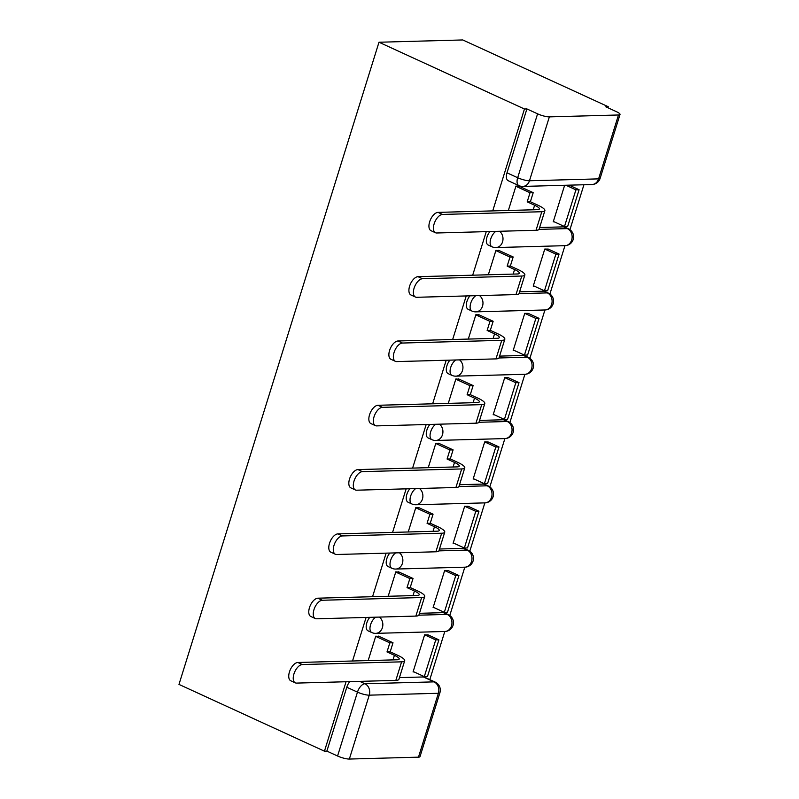 <?xml version="1.0" encoding="UTF-8"?>
<svg xmlns="http://www.w3.org/2000/svg" width="799" height="799" viewBox="0 0 799 799"><rect width="100%" height="100%" fill="white"/><g stroke="black" fill="none" stroke-linecap="round" stroke-linejoin="round"><path stroke-width="1.2" d="M369.807 617.337A8.829 4.524 114.7 0 0 366.811 622.93A8.829 4.524 114.7 0 0 368.009 630.82L371.805 632.558A8.829 4.524 -65.3 0 1 370.596 624.668A8.829 4.524 -65.3 0 1 375.65 617.188M389.832 553.038A8.829 4.524 114.7 0 0 386.836 558.621A8.829 4.524 114.7 0 0 388.034 566.521L391.83 568.259A8.829 4.524 -65.3 0 1 390.631 560.369A8.829 4.524 -65.3 0 1 395.675 552.878M409.867 488.738A8.829 4.524 114.7 0 0 406.861 494.321A8.829 4.524 114.7 0 0 408.069 502.221L411.855 503.959A8.829 4.524 -65.3 0 1 410.656 496.069A8.829 4.524 -65.3 0 1 415.71 488.579M429.892 424.439A8.829 4.524 114.7 0 0 426.896 430.022A8.829 4.524 114.7 0 0 428.094 437.922L431.879 439.66A8.829 4.524 -65.3 0 1 430.681 431.77A8.829 4.524 -65.3 0 1 435.735 424.279M449.917 360.139A8.829 4.524 114.7 0 0 446.921 365.722A8.829 4.524 114.7 0 0 448.119 373.622L451.914 375.36A8.829 4.524 -65.3 0 1 450.706 367.46A8.829 4.524 -65.3 0 1 455.76 359.979M469.942 295.84A8.829 4.524 114.7 0 0 466.946 301.423A8.829 4.524 114.7 0 0 468.144 309.313L471.939 311.061A8.829 4.524 -65.3 0 1 470.741 303.161A8.829 4.524 -65.3 0 1 475.785 295.68M489.977 231.54A8.829 4.524 114.7 0 0 486.971 237.123A8.829 4.524 114.7 0 0 488.169 245.013L491.964 246.761A8.829 4.524 -65.3 0 1 490.766 238.861A8.829 4.524 -65.3 0 1 495.809 231.38M429.802 679.629L444.793 631.48M449.777 615.49L464.818 567.18M469.802 551.18L484.853 502.881M489.827 486.881L504.878 438.581M509.862 422.581L524.903 374.282M529.887 358.282L544.928 309.982M549.912 293.982L564.953 245.683M569.937 229.683L583.929 184.759M607.919 107.755L608.239 106.716L462.771 39.95L378.986 42.237L524.454 109.004L492.723 210.896M399.44 677.622L423.36 676.963L434.047 681.867A8.829 4.524 -65.3 0 1 435.165 682.086L424.479 677.182A8.829 4.524 114.7 0 0 423.36 676.963M346.067 681.747L324.444 751.18L178.976 684.413L378.986 42.237M486.261 231.64L472.688 275.196M466.226 295.94L452.663 339.495M446.202 360.239L432.639 403.795M426.177 424.539L412.614 468.094M406.152 488.838L392.579 532.394M386.127 553.148L372.554 596.693M366.092 617.447L352.529 661.003M418.476 757.162L438.371 693.282A8.829 1.858 17.3 0 0 439.909 692.743L420.014 756.633A8.829 1.858 -162.7 0 1 418.476 757.162L349.353 759.05A8.829 1.858 -162.7 0 1 337.568 756.014L357.473 692.134A8.829 4.524 -65.3 0 1 364.923 683.754L434.047 681.867A8.829 7.351 -91.6 0 1 438.371 693.282L369.248 695.16L349.353 759.05M324.444 751.18L326.881 751.11L337.568 756.014M618.486 114.986L549.362 116.874L529.467 180.764L598.591 178.876L618.486 114.986A8.829 1.858 17.3 0 0 620.024 114.447A8.829 1.858 17.3 0 0 616.478 111.69L605.792 106.786L608.239 106.716M526.901 108.934L506.995 172.824A8.829 4.524 114.7 0 0 508.204 180.714L518.891 185.618A8.829 4.524 -65.3 0 1 517.682 177.728L537.587 113.838L526.901 108.934L524.454 109.004M537.587 113.838A8.829 1.858 17.3 0 0 549.362 116.874M564.633 185.288L553.248 221.832L554.226 221.802M548.374 249.138L544.778 249.038L533.223 286.132L534.201 286.102M499.465 250.676L495.929 250.367L488.329 274.766M528.349 313.438L524.753 313.338L513.198 350.431L514.166 350.401M479.43 314.986L475.894 314.666L468.294 339.076M508.324 377.747L504.728 377.637L493.173 414.731L494.142 414.711M459.405 379.285L455.869 378.966L448.269 403.375M488.299 442.047L484.693 441.937L473.138 479.03L474.117 479.01M439.38 443.585L435.845 443.265L428.244 467.675M468.274 506.346L464.668 506.236L453.113 543.33L454.092 543.31M419.355 507.884L415.82 507.565L408.219 531.974M448.239 570.646L444.644 570.536L433.088 607.63L434.057 607.61M399.32 572.184L395.795 571.864L388.184 596.274M428.214 634.945L424.619 634.835L413.063 671.929L414.032 671.909M379.295 636.483L375.76 636.164L368.159 660.573M419.465 613.312L443.385 612.663L447.18 614.411A8.829 4.524 -65.3 0 1 448.299 614.621L444.504 612.883A8.829 4.524 114.7 0 0 443.385 612.663M439.49 549.013L463.42 548.364L467.205 550.102A8.829 4.524 -65.3 0 1 468.324 550.321L464.529 548.583A8.829 4.524 114.7 0 0 463.42 548.364M459.515 484.713L483.445 484.064L487.23 485.802A8.829 4.524 -65.3 0 1 488.349 486.022L484.564 484.284A8.829 4.524 114.7 0 0 483.445 484.064M479.55 420.414L503.47 419.765L507.265 421.502A8.829 4.524 -65.3 0 1 508.374 421.722L504.588 419.984A8.829 4.524 114.7 0 0 503.47 419.765M499.575 356.114L523.495 355.465L527.29 357.203A8.829 4.524 -65.3 0 1 528.409 357.423L524.613 355.685A8.829 4.524 114.7 0 0 523.495 355.465M519.6 291.815L543.52 291.166L547.315 292.903A8.829 4.524 -65.3 0 1 548.434 293.123L544.638 291.385A8.829 4.524 114.7 0 0 543.52 291.166M539.625 227.515L563.555 226.866L567.34 228.604A8.829 4.524 -65.3 0 1 568.459 228.824L564.663 227.086A8.829 4.524 114.7 0 0 563.555 226.866M519.49 186.377L515.954 186.067L508.354 210.467M326.881 751.11L346.786 687.23A8.829 4.524 -65.3 0 1 349.782 681.647M435.475 232.749L431.001 230.691A9.938 5.084 -65.3 0 1 430.042 220.664A9.938 5.084 -65.3 0 1 438.032 212.384L442.506 214.442A9.938 5.084 114.7 0 0 434.526 222.721A9.938 5.084 114.7 0 0 435.475 232.749A9.938 5.084 114.7 0 0 436.733 232.988L536.029 230.282A17.658 3.705 17.3 0 0 539.105 229.213L544.878 210.666A17.658 3.705 17.3 0 0 537.787 205.143L530.376 201.738L533.203 192.669L518.641 185.997M530.376 201.738L527.2 201.827L534.611 205.233A11.925 2.507 -162.7 0 1 539.395 208.958A11.925 2.507 -162.7 0 1 537.318 209.678L438.032 212.384M527.2 201.827L530.027 192.759L533.203 192.669M515.894 186.277L530.027 192.759M553.377 221.423L564.494 226.517L567.67 226.427L579.095 189.743L569.108 185.158M564.494 226.517L575.919 189.832L579.095 189.743M565.932 185.248L575.919 189.832M442.506 214.442L541.802 211.735A17.658 3.705 17.3 0 0 544.878 210.666M415.45 297.048L410.966 294.991A9.938 5.084 -65.3 0 1 410.017 284.963A9.938 5.084 -65.3 0 1 417.997 276.684L422.481 278.741A9.938 5.084 114.7 0 0 414.491 287.021A9.938 5.084 114.7 0 0 415.45 297.048A9.938 5.084 114.7 0 0 416.708 297.288L515.994 294.591A17.658 3.705 17.3 0 0 519.07 293.513L524.853 274.966A17.658 3.705 17.3 0 0 517.762 269.443L510.351 266.037L513.168 256.978L498.616 250.297M510.351 266.037L507.175 266.127L514.586 269.533A11.925 2.507 -162.7 0 1 519.37 273.258A11.925 2.507 -162.7 0 1 517.293 273.977L417.997 276.684M507.175 266.127L509.992 257.058L513.168 256.978M495.859 250.576L509.992 257.058M533.352 285.722L544.459 290.816L547.635 290.736L559.06 254.052L547.954 248.948M544.459 290.816L555.894 254.132L559.06 254.052M544.778 249.038L555.894 254.132M422.481 278.741L521.777 276.035A17.658 3.705 17.3 0 0 524.853 274.966M395.425 361.348L390.941 359.29A9.938 5.084 -65.3 0 1 389.992 349.263A9.938 5.084 -65.3 0 1 397.972 340.983L402.456 343.041A9.938 5.084 114.7 0 0 394.466 351.32A9.938 5.084 114.7 0 0 395.425 361.348A9.938 5.084 114.7 0 0 396.674 361.587L495.969 358.891A17.658 3.705 17.3 0 0 499.045 357.812L504.818 339.265A17.658 3.705 17.3 0 0 497.727 333.742L490.316 330.347L493.143 321.278L478.591 314.596M490.316 330.347L487.14 330.426L494.551 333.832A11.925 2.507 -162.7 0 1 499.345 337.558A11.925 2.507 -162.7 0 1 497.268 338.287L397.972 340.983M487.14 330.426L489.967 321.358L493.143 321.278M475.834 314.876L489.967 321.358M513.328 350.022L524.434 355.116L527.61 355.036L539.035 318.352L527.929 313.248M524.434 355.116L535.859 318.431L539.035 318.352M524.753 313.338L535.859 318.431M402.456 343.041L501.752 340.334A17.658 3.705 17.3 0 0 504.818 339.265M375.4 425.647L370.916 423.59A9.938 5.084 -65.3 0 1 369.957 413.562A9.938 5.084 -65.3 0 1 377.947 405.283L382.431 407.34A9.938 5.084 114.7 0 0 374.441 415.62A9.938 5.084 114.7 0 0 375.4 425.647A9.938 5.084 114.7 0 0 376.649 425.887L475.944 423.19A17.658 3.705 17.3 0 0 479.02 422.112L484.793 403.565A17.658 3.705 17.3 0 0 477.702 398.042L470.291 394.646L473.118 385.577L458.566 378.896M470.291 394.646L467.115 394.726L474.526 398.132A11.925 2.507 -162.7 0 1 479.32 401.857A11.925 2.507 -162.7 0 1 477.243 402.586L377.947 405.283M467.115 394.726L469.942 385.657L473.118 385.577M455.81 379.175L469.942 385.657M493.303 414.321L504.409 419.415L507.585 419.335L519.01 382.651L507.904 377.547M504.409 419.415L515.834 382.731L519.01 382.651M504.728 377.637L515.834 382.731M382.431 407.34L481.717 404.644A17.658 3.705 17.3 0 0 484.793 403.565M355.365 489.947L350.891 487.889A9.938 5.084 -65.3 0 1 349.932 477.872A9.938 5.084 -65.3 0 1 357.922 469.582L362.396 471.64A9.938 5.084 114.7 0 0 354.416 479.919A9.938 5.084 114.7 0 0 355.365 489.947A9.938 5.084 114.7 0 0 356.624 490.196L455.919 487.49A17.658 3.705 17.3 0 0 458.996 486.411L464.768 467.864A17.658 3.705 17.3 0 0 457.677 462.341L450.266 458.946L453.093 449.877L438.531 443.195M450.266 458.946L447.09 459.026L454.501 462.431A11.925 2.507 -162.7 0 1 459.285 466.157A11.925 2.507 -162.7 0 1 457.208 466.886L357.922 469.582M447.09 459.026L449.917 449.957L453.093 449.877M435.785 443.475L449.917 449.957M473.268 478.621L484.384 483.715L487.56 483.635L498.985 446.951L487.879 441.847M484.384 483.715L495.809 447.031L498.985 446.951M484.703 441.937L495.809 447.031M362.396 471.64L461.692 468.943A17.658 3.705 17.3 0 0 464.768 467.864M335.34 554.246L330.856 552.189A9.938 5.084 -65.3 0 1 329.907 542.171A9.938 5.084 -65.3 0 1 337.897 533.892L342.372 535.939A9.938 5.084 114.7 0 0 334.391 544.229A9.938 5.084 114.7 0 0 335.34 554.246A9.938 5.084 114.7 0 0 336.599 554.496L435.884 551.789A17.658 3.705 17.3 0 0 438.961 550.711L444.743 532.164A17.658 3.705 17.3 0 0 437.652 526.641L430.242 523.245L433.058 514.176L418.506 507.495M430.242 523.245L427.066 523.325L434.476 526.731A11.925 2.507 -162.7 0 1 439.26 530.456A11.925 2.507 -162.7 0 1 437.183 531.185L337.897 533.892M427.066 523.325L429.882 514.256L433.058 514.176M415.75 507.774L429.882 514.256M453.243 542.921L464.359 548.014L467.525 547.934L478.951 511.25L467.844 506.147M464.359 548.014L475.785 511.33L478.951 511.25M464.678 506.236L475.785 511.33M342.372 535.939L441.667 533.243A17.658 3.705 17.3 0 0 444.743 532.164M315.315 618.546L310.831 616.488A9.938 5.084 -65.3 0 1 309.882 606.471A9.938 5.084 -65.3 0 1 317.862 598.191L322.347 600.249A9.938 5.084 114.7 0 0 314.357 608.528A9.938 5.084 114.7 0 0 315.315 618.546A9.938 5.084 114.7 0 0 316.574 618.796L415.86 616.089A17.658 3.705 17.3 0 0 418.936 615.01L424.718 596.463A17.658 3.705 17.3 0 0 417.617 590.94L410.207 587.545L413.033 578.476L398.481 571.794M410.207 587.545L407.031 587.625L414.441 591.03A11.925 2.507 -162.7 0 1 419.235 594.756A11.925 2.507 -162.7 0 1 417.158 595.485L317.862 598.191M407.031 587.625L409.857 578.566L413.033 578.476M395.725 572.074L409.857 578.566M433.218 607.22L444.324 612.324L447.5 612.234L458.926 575.55L447.82 570.446M444.324 612.324L455.75 575.64L458.926 575.55M444.644 570.536L455.75 575.64M322.347 600.249L421.642 597.542A17.658 3.705 17.3 0 0 424.718 596.463M295.29 682.845L290.806 680.788A9.938 5.084 -65.3 0 1 289.847 670.77A9.938 5.084 -65.3 0 1 297.837 662.491L302.322 664.548A9.938 5.084 114.7 0 0 294.332 672.828A9.938 5.084 114.7 0 0 295.29 682.845A9.938 5.084 114.7 0 0 296.539 683.095L395.835 680.388A17.658 3.705 17.3 0 0 398.911 679.31L404.684 660.763A17.658 3.705 17.3 0 0 397.592 655.24L390.182 651.844L393.008 642.776L378.456 636.094M390.182 651.844L387.006 651.934L394.416 655.33A11.925 2.507 -162.7 0 1 399.21 659.055A11.925 2.507 -162.7 0 1 397.133 659.784L297.837 662.491M387.006 651.934L389.832 642.865L393.008 642.776M375.7 636.374L389.832 642.865M413.193 671.52L424.299 676.623L427.475 676.533L438.901 639.849L427.795 634.756M424.299 676.623L435.725 639.939L438.901 639.849M424.619 634.835L435.725 639.939M302.322 664.548L401.607 661.842A17.658 3.705 17.3 0 0 404.684 660.763M359.73 681.367L364.923 683.754A8.829 7.351 -91.6 0 1 369.248 695.16A8.829 1.858 -162.7 0 1 357.473 692.134L346.786 687.23M418.866 615.18L447.18 614.411A8.829 7.351 -91.6 0 1 451.505 625.817A8.829 7.351 -91.6 0 1 444.853 631.48A8.829 8.829 0 0 0 448.299 614.621M438.891 550.881L467.205 550.102A8.829 7.351 -91.6 0 1 471.53 561.517A8.829 7.351 -91.6 0 1 464.878 567.18A8.829 8.829 0 0 0 468.324 550.321M458.916 486.581L487.23 485.802A8.829 7.351 -91.6 0 1 491.565 497.218A8.829 7.351 -91.6 0 1 484.903 502.881A8.829 8.829 0 0 0 488.349 486.022M478.941 422.281L507.265 421.502A8.829 7.351 -91.6 0 1 511.59 432.918A8.829 7.351 -91.6 0 1 504.938 438.581A8.829 8.829 0 0 0 508.374 421.722M498.976 357.972L527.29 357.203A8.829 7.351 -91.6 0 1 531.615 368.609A8.829 7.351 -91.6 0 1 524.963 374.282A8.829 8.829 0 0 0 528.409 357.423M519 293.672L547.315 292.903A8.829 7.351 -91.6 0 1 551.64 304.309A8.829 7.351 -91.6 0 1 544.988 309.972A8.829 8.829 0 0 0 548.434 293.123M539.025 229.373L567.34 228.604A8.829 7.351 -91.6 0 1 571.675 240.01A8.829 7.351 -91.6 0 1 565.013 245.673A8.829 8.829 0 0 0 568.459 228.824M565.013 245.673L495.889 247.56A8.829 7.351 -91.6 0 0 502.541 241.897A8.829 7.351 88.4 0 0 499.535 231.281M544.988 309.972L475.864 311.86A8.829 7.351 -91.6 0 0 482.516 306.197A8.829 7.351 88.4 0 0 479.51 295.58M524.963 374.282L455.839 376.159A8.829 7.351 -91.6 0 0 462.491 370.496A8.829 7.351 88.4 0 0 459.485 359.88M504.938 438.581L435.805 440.459A8.829 7.351 -91.6 0 0 442.466 434.796A8.829 7.351 88.4 0 0 439.45 424.179M484.903 502.881L415.78 504.758A8.829 7.351 -91.6 0 0 422.431 499.095A8.829 7.351 88.4 0 0 419.425 488.479M464.878 567.18L395.755 569.058A8.829 7.351 -91.6 0 0 402.406 563.395A8.829 7.351 88.4 0 0 399.4 552.778M444.853 631.48L375.73 633.357A8.829 7.351 -91.6 0 0 382.381 627.694A8.829 7.351 88.4 0 0 379.375 617.078M506.995 172.824L517.682 177.728A8.829 1.858 -162.7 0 0 529.467 180.764A8.829 7.351 88.4 0 1 522.816 186.427L591.939 184.539A8.829 8.829 0 0 0 600.129 178.337L620.024 114.447M600.129 178.337A8.829 1.858 17.3 0 1 598.591 178.876A8.829 7.351 88.4 0 1 591.939 184.539M534.611 205.233L533.193 209.797M541.802 211.735L536.029 230.282M514.586 269.533L513.158 274.097M521.777 276.035L515.994 294.591M494.551 333.832L493.133 338.396M501.752 340.334L495.969 358.891M474.526 398.132L473.108 402.696M481.717 404.644L475.944 423.19M454.501 462.431L453.083 466.996M461.692 468.943L455.919 487.49M434.476 526.731L433.048 531.295M441.667 533.243L435.884 551.789M414.441 591.03L413.023 595.595M421.642 597.542L415.86 616.089M394.416 655.33L392.998 659.894M401.607 661.842L395.835 680.388M491.964 246.761A8.829 8.829 0 0 0 495.889 247.56M471.939 311.061A8.829 8.829 0 0 0 475.864 311.86M451.914 375.36A8.829 8.829 0 0 0 455.839 376.159M431.879 439.66A8.829 8.829 0 0 0 435.805 440.459M411.855 503.959A8.829 8.829 0 0 0 415.78 504.758M391.83 568.259A8.829 8.829 0 0 0 395.755 569.058M371.805 632.558A8.829 8.829 0 0 0 375.73 633.357M439.909 692.743A8.829 8.829 0 0 0 435.165 682.086M518.891 185.618A8.829 8.829 0 0 0 522.816 186.427"/></g></svg>
